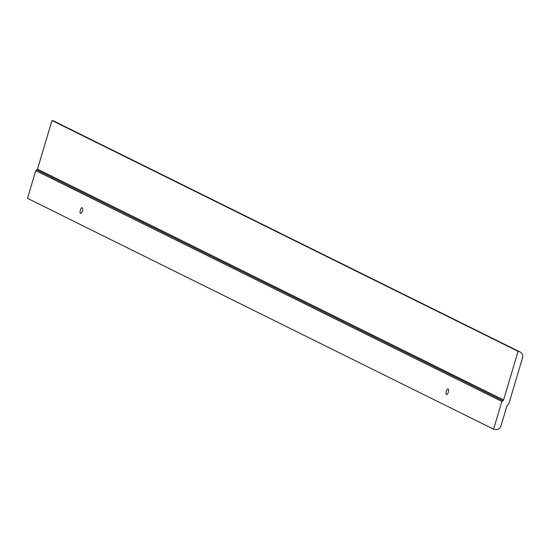 <?xml version="1.0" encoding="UTF-8"?>
<svg xmlns="http://www.w3.org/2000/svg" width="550" height="550" viewBox="0 0 550 550"><rect width="100%" height="100%" fill="white"/><g stroke="black" fill="none" stroke-linecap="round" stroke-linejoin="round"><path stroke-width="0.82" d="M520.101 351.972L54.01 121.131A5.273 4.895 116.3 0 0 53.171 120.814L51.989 120.498L37.483 169.146L503.58 399.981A1.32 1.224 -63.7 0 1 502.968 400.785L501.861 401.445L493.598 429.186L494.78 429.502A5.273 4.895 116.3 0 0 501.022 425.734L507.004 405.652A5.273 4.895 116.3 0 0 509.183 402.634L522.5 357.974A5.273 4.895 116.3 0 0 520.101 351.972A5.273 4.895 116.3 0 0 519.269 351.656L518.079 351.333L503.58 399.981M37.483 169.146A1.32 1.224 116.3 0 1 36.871 169.943L35.771 170.61L27.5 198.344L493.598 429.186M51.989 120.498L518.079 351.333M35.771 170.61L501.861 401.445M80.506 213.386A2.97 1.093 105.1 0 1 80.334 210.162A2.97 1.093 105.1 0 1 82.129 207.687A2.97 1.093 105.1 0 1 82.198 207.714A2.97 1.093 105.1 0 1 82.376 210.939A2.97 1.093 105.1 0 1 80.582 213.414A2.97 1.093 105.1 0 1 80.506 213.386M446.408 394.604A2.97 1.093 105.1 0 1 446.236 391.38A2.97 1.093 105.1 0 1 448.03 388.898A2.97 1.093 105.1 0 1 448.099 388.933A2.97 1.093 105.1 0 1 448.277 392.157A2.97 1.093 105.1 0 1 446.483 394.632A2.97 1.093 105.1 0 1 446.408 394.604M36.871 169.943L502.968 400.785M53.171 120.814L519.269 351.656"/></g></svg>
